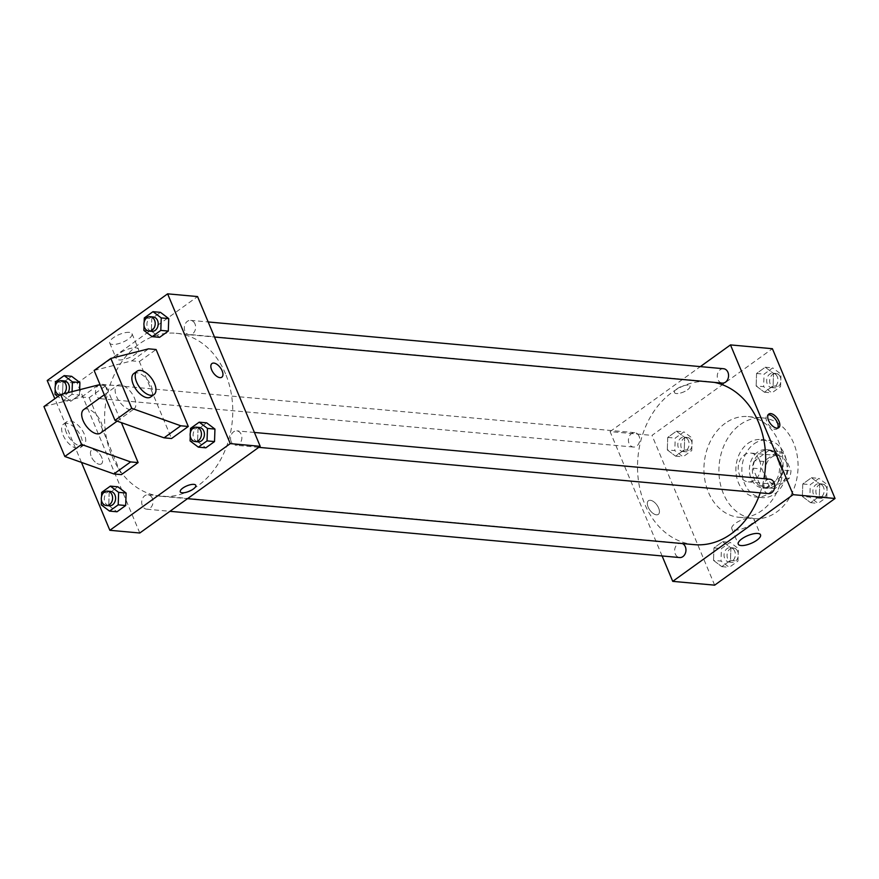<?xml version="1.0" encoding="UTF-8"?>
<svg xmlns="http://www.w3.org/2000/svg" width="879" height="879" viewBox="0 0 879 879"><rect width="100%" height="100%" fill="white"/><g stroke="black" fill="none" stroke-linecap="round" stroke-linejoin="round"><path stroke-width="0.66" stroke-dasharray="4.39 3.3" d="M759.544 460.255A14.449 11.284 -84.8 0 0 750.82 453.092A14.449 11.284 -84.8 0 0 738.272 466.452A14.449 11.284 -84.8 0 0 748.205 481.857A14.449 11.284 -84.8 0 0 758.83 475.121A14.449 11.284 -84.8 0 0 759.544 460.255M786.485 462.695A14.449 11.284 -84.8 0 0 777.761 455.531A14.449 11.284 -84.8 0 0 765.224 468.903A14.449 11.284 -84.8 0 0 775.157 484.307A14.449 11.284 -84.8 0 0 785.771 477.561A14.449 11.284 -84.8 0 0 786.485 462.695M789.155 478.374L775.069 488.504A18.646 14.558 -84.8 0 1 774.773 488.482A18.646 14.558 -84.8 0 1 769.246 486.505L761.928 468.99A18.646 14.558 -84.8 0 1 763.763 461.464L777.838 451.334A18.646 14.558 -84.8 0 1 778.146 451.356A18.646 14.558 -84.8 0 1 783.661 453.344L790.99 470.847A18.646 14.558 -84.8 0 1 789.155 478.374L780.167 477.561L766.092 487.691L775.069 488.504M763.763 461.464L754.775 460.651L768.861 450.52L777.838 451.334M783.661 453.344L774.685 452.52L782.002 470.034L790.99 470.847M774.685 452.52A18.646 14.558 -84.8 0 0 769.158 450.542A18.646 14.558 -84.8 0 0 768.861 450.52M754.775 460.651A18.646 14.558 -84.8 0 0 752.94 468.177L761.928 468.99M766.092 487.691A18.646 14.558 -84.8 0 1 765.796 487.669A18.646 14.558 -84.8 0 1 760.269 485.691L752.94 468.177M780.167 477.561A18.646 14.558 -84.8 0 0 782.002 470.034M760.511 452.465A19.261 15.042 95.2 0 1 769.213 449.927A19.261 15.042 95.2 0 1 782.453 470.463A19.261 15.042 95.2 0 1 765.73 488.284A19.261 15.042 95.2 0 1 752.644 473.429A19.261 15.042 95.2 0 1 760.511 452.465M757.522 452.191A19.261 15.042 -84.8 0 0 749.644 473.166A19.261 15.042 -84.8 0 0 762.741 488.01A19.261 15.042 -84.8 0 0 776.904 479.022A19.261 15.042 -84.8 0 0 777.86 459.201A19.261 15.042 -84.8 0 0 766.224 449.652A19.261 15.042 -84.8 0 0 757.522 452.191M760.269 485.691L769.246 486.505M754.039 443.873A28.886 22.557 95.2 0 1 767.092 440.06A28.886 22.557 95.2 0 1 786.947 470.869A28.886 22.557 95.2 0 1 761.873 497.602A28.886 22.557 95.2 0 1 742.239 475.319A28.886 22.557 95.2 0 1 754.039 443.873M748.051 443.335A28.886 22.557 95.2 0 1 761.104 439.522A28.886 22.557 95.2 0 1 780.959 470.331A28.886 22.557 95.2 0 1 755.885 497.064A28.886 22.557 95.2 0 1 736.25 474.781A28.886 22.557 95.2 0 1 748.051 443.335M740.217 424.612A50.553 39.489 95.2 0 1 763.06 417.943A50.553 39.489 95.2 0 1 797.813 471.858A50.553 39.489 95.2 0 1 753.929 518.632A50.553 39.489 95.2 0 1 719.56 479.648A50.553 39.489 95.2 0 1 740.217 424.612M725.252 423.249A50.553 39.489 -84.8 0 0 704.584 478.286A50.553 39.489 -84.8 0 0 738.953 517.281A50.553 39.489 -84.8 0 0 776.124 493.679A50.553 39.489 -84.8 0 0 778.64 441.654A50.553 39.489 -84.8 0 0 748.095 416.591A50.553 39.489 -84.8 0 0 725.252 423.249M667.304 449.916L667.732 437.423L676.423 431.171L684.686 437.401L684.258 449.894L675.566 456.146L667.304 449.916L667.732 437.423L676.423 431.171L684.686 437.401L684.258 449.894L675.566 456.146L667.304 449.916L674.786 450.597L675.226 438.105L683.906 431.853L692.169 438.083L691.74 450.575L683.049 456.827L674.786 450.597M713.528 560.406L713.957 547.925L722.648 541.673L730.91 547.903L730.482 560.384L721.791 566.647L713.528 560.406L713.957 547.925L722.648 541.673L730.91 547.903L730.482 560.384L721.791 566.647L713.528 560.406L721.011 561.088L721.439 548.606L730.13 542.343L738.393 548.584L737.964 561.066L729.273 567.329L721.011 561.088M714.649 585.161L651.998 435.391L772.399 348.71M756.138 385.969L756.566 373.476L765.257 367.224L773.52 373.454L773.091 385.947L764.4 392.199L756.138 385.969L756.566 373.476L765.257 367.224L773.52 373.454L773.091 385.947L764.4 392.199L756.138 385.969L763.62 386.639L764.049 374.157L772.74 367.894L781.002 374.135L780.574 386.617L771.883 392.88L763.62 386.639M802.362 496.459L802.791 483.977L811.482 477.715L819.744 483.944L819.305 496.437L810.625 502.689L802.362 496.459L802.791 483.977L811.482 477.715L819.744 483.944L819.305 496.437L810.625 502.689L802.362 496.459L809.845 497.14L810.273 484.648L818.964 478.396L827.227 484.626L826.798 497.118L818.107 503.37L809.845 497.14M662.107 555.957L610.081 431.589L651.998 435.391M610.081 431.589L700.343 366.609M688.114 385.123A8.427 2.956 157.3 0 0 678.929 387.661A8.427 2.956 157.3 0 0 674.49 392.583A8.427 2.956 157.3 0 0 683.401 392.056A8.427 2.956 157.3 0 0 690.026 386.079A8.427 2.956 157.3 0 0 688.114 385.123A8.427 2.956 157.3 0 0 678.929 387.661A8.427 2.956 157.3 0 0 674.49 392.583A8.427 2.956 157.3 0 0 683.401 392.056A8.427 2.956 157.3 0 0 690.037 386.09A8.427 2.956 157.3 0 0 688.114 385.123M714.198 382.365A81.846 63.925 -84.8 0 0 709.001 381.618A81.846 63.925 -84.8 0 0 637.945 457.355A81.846 63.925 -84.8 0 0 694.212 544.639M760.203 492.844A81.846 63.925 -84.8 0 0 763.917 478.681M682.467 543.574A7.219 5.637 -84.8 0 0 680.95 543.156A7.219 5.637 -84.8 0 0 674.687 549.847A7.219 5.637 -84.8 0 0 679.654 557.55M639.099 436.248A7.219 5.637 -84.8 0 0 634.737 432.666A7.219 5.637 -84.8 0 0 628.463 439.346A7.219 5.637 -84.8 0 0 633.429 447.048A7.219 5.637 -84.8 0 0 638.736 443.675A7.219 5.637 -84.8 0 0 639.099 436.248M723.56 368.719A7.219 5.637 -84.8 0 0 717.297 375.399A7.219 5.637 -84.8 0 0 722.263 383.101M768.477 493.591A7.219 5.637 95.2 0 1 764.115 490.01A7.219 5.637 95.2 0 1 764.477 482.582A7.219 5.637 95.2 0 1 769.784 479.209M658.624 508.029A8.427 4.351 54.2 0 0 648.46 500.722A8.427 4.351 54.2 0 0 649.845 510.106A8.427 4.351 54.2 0 0 658.305 514.391A8.427 4.351 54.2 0 0 658.624 508.029A8.427 4.351 54.2 0 0 648.46 500.722A8.427 4.351 54.2 0 0 649.845 510.095A8.427 4.351 54.2 0 0 658.305 514.391A8.427 4.351 54.2 0 0 658.624 508.029M777.728 428.128A8.427 4.351 -125.8 0 1 777.025 428.93A8.427 4.351 -125.8 0 1 766.862 421.612A8.427 4.351 -125.8 0 1 767.18 415.251A8.427 4.351 -125.8 0 1 768.158 414.844M751.314 517.995A12.075 4.23 -22.7 0 1 754.061 519.368A12.075 4.23 -22.7 0 1 744.557 527.938A12.075 4.23 -22.7 0 1 731.789 528.697A12.075 4.23 -22.7 0 1 738.151 521.643A12.075 4.23 -22.7 0 1 751.314 517.995M225.529 373.85A81.846 63.925 -84.8 0 0 176.075 333.273A81.846 63.925 -84.8 0 0 105.008 409.01A81.846 63.925 -84.8 0 0 161.286 496.294A81.846 63.925 -84.8 0 0 221.453 458.08A81.846 63.925 -84.8 0 0 225.529 373.85M231.188 441.665A7.219 5.637 95.2 0 1 231.54 434.237A7.219 5.637 95.2 0 1 236.858 430.864A7.219 5.637 95.2 0 1 241.824 438.566A7.219 5.637 95.2 0 1 235.55 445.246A7.219 5.637 95.2 0 1 231.188 441.665M106.161 387.903A7.219 5.637 -84.8 0 0 101.799 384.321A7.219 5.637 -84.8 0 0 95.536 391.001A7.219 5.637 -84.8 0 0 100.492 398.703A7.219 5.637 -84.8 0 0 105.81 395.33A7.219 5.637 -84.8 0 0 106.161 387.903M194.995 323.944A7.219 5.637 -84.8 0 0 190.633 320.374A7.219 5.637 -84.8 0 0 184.359 327.054A7.219 5.637 -84.8 0 0 189.326 334.756A7.219 5.637 -84.8 0 0 194.633 331.383A7.219 5.637 -84.8 0 0 194.995 323.944M152.386 498.393A7.219 5.637 -84.8 0 0 148.024 494.811A7.219 5.637 -84.8 0 0 141.75 501.502A7.219 5.637 -84.8 0 0 146.716 509.194A7.219 5.637 -84.8 0 0 152.023 505.832A7.219 5.637 -84.8 0 0 152.386 498.393M139.794 533.004L77.143 383.244L197.555 296.564M129.268 332.372A12.075 4.23 157.3 0 0 116.116 336.009A12.075 4.23 157.3 0 0 109.743 343.063A12.075 4.23 157.3 0 0 122.511 342.305A12.075 4.23 157.3 0 0 132.026 333.745A12.075 4.23 157.3 0 0 129.268 332.372M47.213 380.519L77.143 383.244M135.751 347.842A12.075 4.23 -22.7 0 1 138.497 349.227A12.075 4.23 -22.7 0 1 128.993 357.786A12.075 4.23 -22.7 0 1 116.215 358.544A12.075 4.23 -22.7 0 1 122.588 351.49A12.075 4.23 -22.7 0 1 135.751 347.842M99.547 464.321A8.427 4.351 54.2 0 0 101.415 463.87A8.427 4.351 54.2 0 0 100.03 454.498A8.427 4.351 54.2 0 0 91.57 450.202A8.427 4.351 54.2 0 0 92.009 458.091A8.427 4.351 54.2 0 0 99.547 464.321A8.427 4.351 -125.8 0 1 92.009 458.091A8.427 4.351 -125.8 0 1 91.581 450.202A8.427 4.351 -125.8 0 1 100.03 454.487A8.427 4.351 -125.8 0 1 101.426 463.87A8.427 4.351 -125.8 0 1 99.547 464.321M81.461 462.409L54.828 398.736M195.797 485.329L195.797 485.329A8.427 2.956 157.3 0 0 190.699 484.637A8.427 2.956 157.3 0 0 182.788 488.098A8.427 2.956 157.3 0 0 180.25 491.833L180.25 491.833M211.982 363.521L211.982 363.521A8.427 4.351 54.2 0 0 213.366 372.905A8.427 4.351 54.2 0 0 221.827 377.201L221.827 377.201M72.078 391.638L71.979 394.352L79.473 395.023L79.648 389.716L79.473 395.023L70.781 401.285L62.519 395.056L62.947 382.563L71.638 376.311L62.947 382.563L62.519 395.056L55.036 394.374M108.743 505.546L117.006 511.776L108.743 505.546L109.172 493.053L117.863 486.801L109.172 493.053L108.743 505.546L101.261 504.865M197.577 441.599L205.829 447.829L197.577 441.599L198.006 429.106L206.686 422.854L198.006 429.106L197.577 441.599L190.084 440.917M151.353 331.097L159.615 337.327L151.353 331.097L151.781 318.616L160.472 312.353L151.781 318.616L151.353 331.097L143.87 330.416M43.95 406.57L81.703 396.989L89.197 397.66L105.919 385.628L121.401 422.645M89.197 397.66L121.39 474.627M94.119 370.455L131.872 360.862L139.365 361.544L171.559 438.511M139.365 361.544L156.088 349.512M100.514 433.116A14.449 7.471 54.2 0 0 101.052 422.206A14.449 7.471 54.2 0 0 83.637 409.669M105.919 385.628L100.25 385.112M134.498 398.132A14.449 7.471 -125.8 0 1 133.96 409.032A14.449 7.471 -125.8 0 1 116.533 396.495A14.449 7.471 -125.8 0 1 117.083 385.595A14.449 7.471 -125.8 0 1 134.498 398.132M133.806 373.553A14.449 7.471 -125.8 0 1 137.025 372.795A14.449 7.471 -125.8 0 1 149.935 383.464A14.449 7.471 -125.8 0 1 150.683 397M66.364 432.611A14.449 7.471 -125.8 0 1 66.914 421.711A14.449 7.471 -125.8 0 1 70.133 420.953A14.449 7.471 -125.8 0 1 83.044 431.611A14.449 7.471 -125.8 0 1 83.791 445.148A14.449 7.471 -125.8 0 1 66.364 432.611M66.782 423.359A14.449 7.471 54.2 0 0 63.563 424.117A14.449 7.471 54.2 0 0 65.947 440.203A14.449 7.471 54.2 0 0 80.439 447.554A14.449 7.471 54.2 0 0 79.692 434.028A14.449 7.471 54.2 0 0 66.782 423.359M81.703 396.989L98.426 384.947M131.872 360.862L148.595 348.831M823.546 487.274A7.219 5.637 -84.8 0 0 819.184 483.692A7.219 5.637 -84.8 0 0 812.921 490.372A7.219 5.637 -84.8 0 0 817.888 498.074A7.219 5.637 -84.8 0 0 823.194 494.701A7.219 5.637 -84.8 0 0 823.546 487.274M802.791 483.977L810.273 484.648M811.482 477.715L818.964 478.396M819.744 483.944L827.227 484.626M819.305 496.437L826.798 497.118M810.625 502.689L818.107 503.37M826.546 487.548A7.219 5.637 -84.8 0 0 822.184 483.966A7.219 5.637 -84.8 0 0 815.91 490.647A7.219 5.637 -84.8 0 0 820.876 498.349A7.219 5.637 -84.8 0 0 826.183 494.976A7.219 5.637 -84.8 0 0 826.546 487.548M734.723 551.221A7.219 5.637 -84.8 0 0 730.35 547.639A7.219 5.637 -84.8 0 0 724.087 554.33A7.219 5.637 -84.8 0 0 729.054 562.022A7.219 5.637 -84.8 0 0 734.361 558.659A7.219 5.637 -84.8 0 0 734.723 551.221M713.957 547.925L721.439 548.606M722.648 541.673L730.13 542.343M730.91 547.903L738.393 548.584M730.482 560.384L737.964 561.066M721.791 566.647L729.273 567.329M737.712 551.496A7.219 5.637 -84.8 0 0 733.35 547.914A7.219 5.637 -84.8 0 0 727.076 554.594A7.219 5.637 -84.8 0 0 732.042 562.296A7.219 5.637 -84.8 0 0 737.349 558.923A7.219 5.637 -84.8 0 0 737.712 551.496M777.333 376.772A7.219 5.637 -84.8 0 0 772.971 373.201A7.219 5.637 -84.8 0 0 766.697 379.882A7.219 5.637 -84.8 0 0 771.663 387.584A7.219 5.637 -84.8 0 0 776.97 384.211A7.219 5.637 -84.8 0 0 777.333 376.772M756.566 373.476L764.049 374.157M765.257 367.224L772.74 367.894M773.52 373.454L781.002 374.135M773.091 385.947L780.574 386.617M764.4 392.199L771.883 392.88M780.321 377.047A7.219 5.637 -84.8 0 0 775.959 373.465A7.219 5.637 -84.8 0 0 769.685 380.146A7.219 5.637 -84.8 0 0 774.652 387.848A7.219 5.637 -84.8 0 0 779.97 384.486A7.219 5.637 -84.8 0 0 780.321 377.047M688.499 440.731A7.219 5.637 -84.8 0 0 684.137 437.149A7.219 5.637 -84.8 0 0 677.863 443.829A7.219 5.637 -84.8 0 0 682.829 451.531A7.219 5.637 -84.8 0 0 688.136 448.158A7.219 5.637 -84.8 0 0 688.499 440.731M667.732 437.423L675.226 438.105M676.423 431.171L683.906 431.853M684.686 437.401L692.169 438.083M684.258 449.894L691.74 450.575M675.566 456.146L683.049 456.827M691.487 440.994A7.219 5.637 -84.8 0 0 687.125 437.423A7.219 5.637 -84.8 0 0 680.862 444.104A7.219 5.637 -84.8 0 0 685.818 451.806A7.219 5.637 -84.8 0 0 691.136 448.433A7.219 5.637 -84.8 0 0 691.487 440.994M190.249 436.193L190.369 432.6M199.434 427.469A7.219 5.637 -84.8 0 0 193.16 434.149A7.219 5.637 -84.8 0 0 198.127 441.851M190.512 428.425L198.006 429.106M101.415 500.151L101.546 496.547M110.6 491.416A7.219 5.637 -84.8 0 0 104.326 498.107A7.219 5.637 -84.8 0 0 109.293 505.799M101.689 492.383L109.172 493.053M144.024 325.702L144.156 322.099M153.21 316.978A7.219 5.637 -84.8 0 0 146.936 323.659A7.219 5.637 -84.8 0 0 151.902 331.361M144.299 317.934L151.781 318.616M55.201 389.65L55.322 386.057M71.979 394.352L63.299 400.604L57.893 396.528M64.376 380.926A7.219 5.637 -84.8 0 0 58.102 387.606A7.219 5.637 -84.8 0 0 63.068 395.308A7.219 5.637 -84.8 0 0 67.936 392.682M55.465 381.882L62.947 382.563M79.473 395.023L70.781 401.285L62.519 395.056M63.299 400.604L70.781 401.285M59.981 395.023A7.219 5.637 -84.8 0 0 60.08 395.034A7.219 5.637 -84.8 0 0 63.771 393.737M777.761 455.531L750.82 453.092M775.157 484.307L748.205 481.857M762.741 488.01L765.73 488.284M766.224 449.652L769.213 449.927M765.796 487.669L774.773 488.482M769.158 450.542L778.146 451.356M755.885 497.064L761.873 497.602M761.104 439.522L767.092 440.06M738.953 517.281L753.929 518.632M748.095 416.591L763.06 417.943M777.025 428.93L778.706 427.71M767.18 415.251L768.861 414.042M731.789 528.697L738.261 544.167M754.061 519.368L760.533 534.85M161.286 496.294L187.491 498.668M176.075 333.273L709.001 381.618M254.405 432.457L236.858 430.864M258.778 447.356L235.55 445.246M100.492 398.703L633.429 447.048M101.799 384.321L634.737 432.666M189.326 334.756L214.487 337.031M190.633 320.374L208.18 321.956M146.716 509.194L169.944 511.303M148.024 494.811L680.95 543.156M109.743 343.063L116.215 358.544M132.026 333.745L138.497 349.227M117.149 421.14L133.96 409.032M104.304 394.792L117.083 385.595M80.439 447.554L83.791 445.148M63.563 424.117L66.914 421.711M817.888 498.074L820.876 498.349M819.184 483.692L822.184 483.966M729.054 562.022L732.042 562.296M730.35 547.639L733.35 547.914M771.663 387.584L774.652 387.848M772.971 373.201L775.959 373.465M682.829 451.531L685.818 451.806M684.137 437.149L687.125 437.423M60.08 395.034L63.068 395.308"/><path stroke-width="1.32" d="M700.343 366.609L730.482 344.909L772.399 348.71L835.05 498.481L714.649 585.161L672.732 581.36L662.107 555.957M763.917 478.681A81.846 63.925 -84.8 0 0 758.467 422.195A81.846 63.925 -84.8 0 0 714.198 382.365M187.491 498.668L694.212 544.639A81.846 63.925 -84.8 0 0 760.203 492.844M730.482 344.909L793.133 494.668L672.732 581.36M169.944 511.303L679.654 557.55A7.219 5.637 -84.8 0 0 684.961 554.177A7.219 5.637 -84.8 0 0 685.323 546.738A7.219 5.637 -84.8 0 0 682.467 543.574M214.487 337.031L722.263 383.101A7.219 5.637 -84.8 0 0 727.57 379.728A7.219 5.637 -84.8 0 0 727.933 372.3A7.219 5.637 -84.8 0 0 723.56 368.719L208.18 321.956M254.405 432.457L769.784 479.209A7.219 5.637 95.2 0 1 774.751 486.911A7.219 5.637 95.2 0 1 768.477 493.591L258.778 447.356M793.133 494.668L835.05 498.481M757.786 533.465A12.075 4.23 -22.7 0 1 760.533 534.85A12.075 4.23 -22.7 0 1 751.029 543.409A12.075 4.23 -22.7 0 1 738.261 544.167A12.075 4.23 -22.7 0 1 744.623 537.113A12.075 4.23 -22.7 0 1 757.786 533.465M768.543 420.404A8.427 4.351 -125.8 0 1 768.861 414.042A8.427 4.351 -125.8 0 1 777.322 418.327A8.427 4.351 -125.8 0 1 778.706 427.71A8.427 4.351 -125.8 0 1 768.543 420.404M768.158 414.844A8.427 4.351 -125.8 0 1 775.63 419.547A8.427 4.351 -125.8 0 1 777.728 428.128M54.828 398.736L47.213 380.519L167.614 293.839L197.555 296.564L260.206 446.323L139.794 533.004L109.853 530.29L81.461 462.409M182.788 488.109A8.427 2.956 -22.7 0 1 190.699 484.648A8.427 2.956 -22.7 0 1 195.797 485.329A8.427 2.956 -22.7 0 1 189.161 491.306A8.427 2.956 -22.7 0 1 180.25 491.833A8.427 2.956 -22.7 0 1 182.788 488.109M167.614 293.839L230.265 443.609L260.206 446.323M230.265 443.609L109.853 530.29M180.25 491.833A8.427 2.956 157.3 0 0 189.161 491.295A8.427 2.956 157.3 0 0 195.797 485.329M221.827 377.201A8.427 4.351 54.2 0 0 221.387 369.301A8.427 4.351 54.2 0 0 213.85 363.082A8.427 4.351 -125.8 0 1 221.387 369.301A8.427 4.351 -125.8 0 1 221.827 377.19A8.427 4.351 -125.8 0 1 213.366 372.905A8.427 4.351 -125.8 0 1 211.982 363.521A8.427 4.351 -125.8 0 1 213.861 363.071A8.427 4.351 54.2 0 0 211.982 363.521M79.901 382.541L79.648 389.716L79.901 382.541L71.638 376.311L79.901 382.541L72.419 381.86L72.078 391.638M126.115 493.031L125.686 505.524L117.006 511.776L125.686 505.524L126.115 493.031L117.863 486.801L126.115 493.031L118.632 492.361L118.204 504.843L109.512 511.106L101.261 504.865L101.415 500.151M214.948 429.084L214.52 441.577L205.829 447.829L214.52 441.577L214.948 429.084L206.686 422.854L214.948 429.084L207.466 428.403L207.037 440.895L198.346 447.147L190.084 440.917L190.249 436.193M168.735 318.594L168.296 331.075L159.615 337.327L168.296 331.075L168.735 318.594L160.472 312.353L168.735 318.594L161.242 317.912L160.813 330.394L152.122 336.657L143.87 330.416L144.024 325.702M121.401 422.645L138.113 462.585L121.39 474.627L113.907 473.946L64.837 456.487L43.95 406.57L60.673 394.528L81.56 444.455L130.619 461.914L138.113 462.585M156.088 349.512L188.282 426.469L180.788 425.788L131.729 408.328L110.842 358.412L148.595 348.831L156.088 349.512M110.842 358.412L94.119 370.455L115.006 420.371L164.065 437.83L171.559 438.511L188.282 426.469M104.304 394.792L83.637 409.669A14.449 7.471 54.2 0 0 86.01 425.755A14.449 7.471 54.2 0 0 100.514 433.116L117.149 421.14M100.25 385.112L98.426 384.947L60.673 394.528M154.023 394.583L150.683 397A14.449 7.471 -125.8 0 1 136.179 389.639A14.449 7.471 -125.8 0 1 133.806 373.553L137.146 371.147A14.449 7.471 -125.8 0 1 140.365 370.389A14.449 7.471 -125.8 0 1 153.276 381.046A14.449 7.471 -125.8 0 1 154.023 394.583A14.449 7.471 -125.8 0 1 139.53 387.232A14.449 7.471 -125.8 0 1 137.146 371.147M64.837 456.487L81.56 444.455M115.006 420.371L131.729 408.328M113.907 473.946L130.619 461.914M164.065 437.83L180.788 425.788M190.369 432.6L190.512 428.425L199.203 422.173L207.466 428.403M195.127 441.577L198.127 441.851A7.219 5.637 -84.8 0 0 203.434 438.478A7.219 5.637 -84.8 0 0 203.796 431.051A7.219 5.637 -84.8 0 0 199.434 427.469L196.435 427.194A7.219 5.637 -84.8 0 0 190.161 433.874A7.219 5.637 -84.8 0 0 195.127 441.577A7.219 5.637 -84.8 0 0 200.445 438.214A7.219 5.637 -84.8 0 0 200.797 430.776A7.219 5.637 -84.8 0 0 196.435 427.194M199.203 422.173L206.686 422.854M207.037 440.895L214.52 441.577M198.346 447.147L205.829 447.829M101.546 496.547L101.689 492.383L110.369 486.12L118.632 492.361M106.293 505.535L109.293 505.799A7.219 5.637 -84.8 0 0 114.6 502.436A7.219 5.637 -84.8 0 0 114.962 494.998A7.219 5.637 -84.8 0 0 110.6 491.416L107.601 491.152A7.219 5.637 -84.8 0 0 101.338 497.833A7.219 5.637 -84.8 0 0 106.293 505.535A7.219 5.637 -84.8 0 0 111.611 502.162A7.219 5.637 -84.8 0 0 111.963 494.723A7.219 5.637 -84.8 0 0 107.601 491.152M110.369 486.12L117.863 486.801M118.204 504.843L125.686 505.524M109.512 511.106L117.006 511.776M144.156 322.099L144.299 317.934L152.99 311.671L161.242 317.912M148.914 331.086L151.902 331.361A7.219 5.637 -84.8 0 0 157.209 327.988A7.219 5.637 -84.8 0 0 157.572 320.549A7.219 5.637 -84.8 0 0 153.21 316.978L150.21 316.704A7.219 5.637 -84.8 0 0 143.947 323.384A7.219 5.637 -84.8 0 0 148.914 331.086A7.219 5.637 -84.8 0 0 154.221 327.713A7.219 5.637 -84.8 0 0 154.583 320.286A7.219 5.637 -84.8 0 0 150.21 316.704M152.99 311.671L160.472 312.353M160.813 330.394L168.296 331.075M152.122 336.657L159.615 337.327M57.893 396.528L55.036 394.374L55.201 389.65M55.322 386.057L55.465 381.882L64.156 375.63L72.419 381.86M67.936 392.682A7.219 5.637 -84.8 0 0 68.738 384.508A7.219 5.637 -84.8 0 0 64.376 380.926L61.387 380.651A7.219 5.637 -84.8 0 0 55.113 387.276A7.219 5.637 -84.8 0 0 59.981 395.023M64.156 375.63L71.638 376.311M63.771 393.737A7.219 5.637 -84.8 0 0 65.749 384.233A7.219 5.637 -84.8 0 0 61.387 380.651"/></g></svg>
